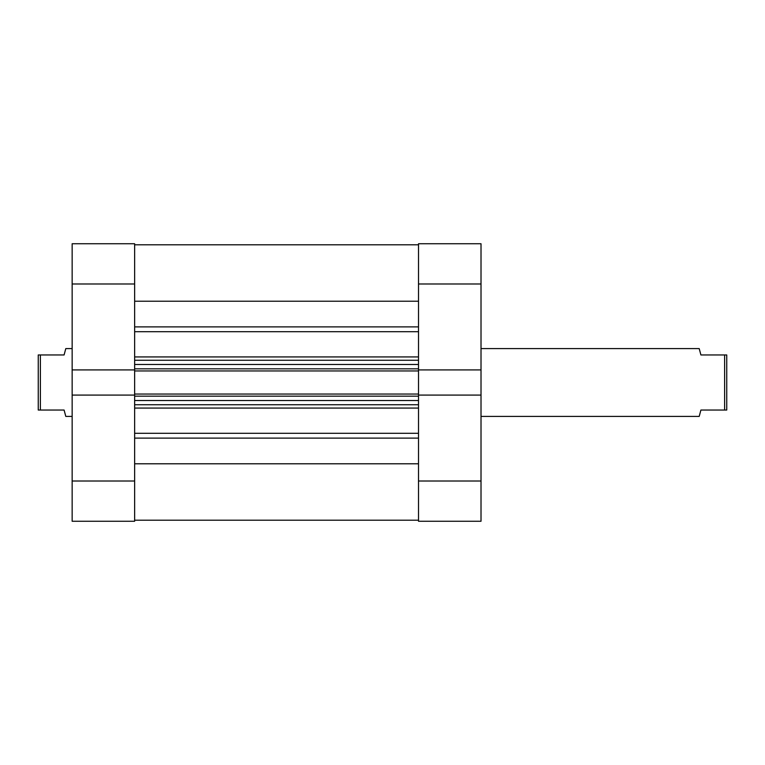 <?xml version="1.0" encoding="UTF-8"?>
<svg xmlns="http://www.w3.org/2000/svg" width="765" height="765" viewBox="0 0 765 765"><rect width="100%" height="100%" fill="white"/><g stroke="black" fill="none" stroke-linecap="round" stroke-linejoin="round"><path stroke-width="1.15" d="M72.149 481.013L134.64 481.013L134.64 521.261L72.149 521.261L72.149 395.084L134.64 395.084L134.64 283.987L72.149 283.987L72.149 243.739L134.64 243.739L134.64 283.987M134.64 481.013L134.64 395.084M134.64 369.916L72.149 369.916L72.149 395.084M72.149 369.916L72.149 283.987M481.013 481.013L481.013 521.261L418.512 521.261L418.512 481.013L481.013 481.013L481.013 369.916L418.512 369.916L418.512 243.739L481.013 243.739L481.013 283.987L418.512 283.987M481.013 369.916L481.013 283.987M418.512 481.013L418.512 395.084L481.013 395.084M481.013 348.601L699.21 348.601L700.903 354.96L724.627 354.96L724.627 410.04L700.903 410.04L699.21 416.399L481.013 416.399M72.149 348.601L65.79 348.601L64.097 354.96L40.373 354.96L40.373 410.04L64.097 410.04L65.79 416.399L72.149 416.399M40.373 410.04L38.25 410.04L38.25 354.96L40.373 354.96M724.627 410.04L726.75 410.04L726.75 354.96L724.627 354.96M134.64 244.8L418.512 244.8L134.64 244.8M418.512 369.916L418.512 370.958L134.64 370.958M134.64 394.042L418.512 394.042L418.512 370.958M418.512 394.042L418.512 395.084M134.64 463.781L418.512 463.781M134.64 301.219L418.512 301.219M418.512 404.742L134.64 404.742M134.64 360.258L418.512 360.258M418.512 520.2L134.64 520.2L418.512 520.2M134.64 356.93L418.512 356.93M418.512 331.704L134.64 331.704M134.64 433.296L418.512 433.296M418.512 408.07L134.64 408.07M418.512 438.106L134.64 438.106M134.64 326.894L418.512 326.894M418.512 396.165L134.64 396.165M134.64 400.506L418.512 400.506M134.64 368.835L418.512 368.835M418.512 364.494L134.64 364.494"/></g></svg>
